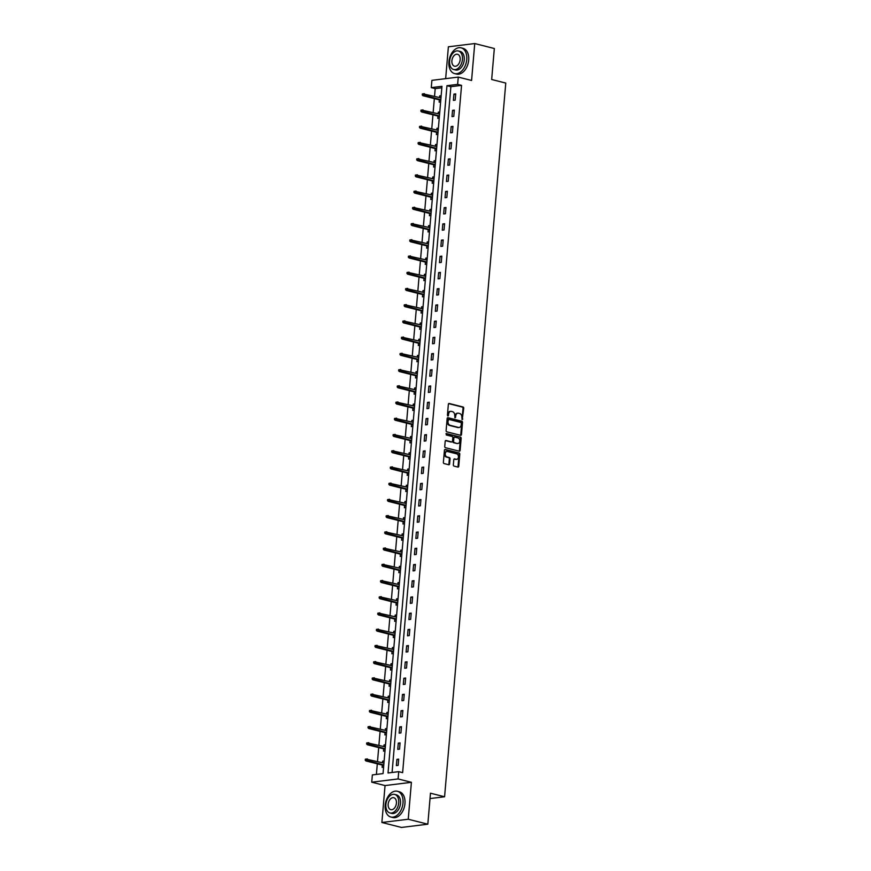 <?xml version="1.0" encoding="UTF-8"?>
<svg xmlns="http://www.w3.org/2000/svg" width="871" height="871" viewBox="0 0 871 871"><rect width="100%" height="100%" fill="white"/><g stroke="black" fill="none" stroke-linecap="round" stroke-linejoin="round"><path stroke-width="1.31" d="M462.207 419.637L463.742 408.216A1.045 0.773 83 0 0 463.056 406.997L449.218 403.491A1.045 0.773 83 0 0 448.358 404.318L447.433 415.162L448.064 416.022L448.63 414.03A3.342 2.461 83 0 1 450.677 411.341A3.342 2.461 83 0 1 451.374 411.395L452.517 411.678A3.342 2.461 83 0 1 454.706 415.576L455.054 417.83L455.783 415.848A3.342 2.461 83 0 1 457.83 413.159A3.342 2.461 83 0 1 458.516 413.202L459.67 413.496A3.342 2.461 83 0 1 461.848 417.383L462.207 419.637M461.978 419.506L463.024 408.303A1.045 0.773 83 0 0 462.349 407.084L448.685 403.621M447.683 415.881L447.912 414.128L448.63 414.03M454.825 417.699L455.065 415.935L455.783 415.848M453.345 464.874A1.045 0.773 83 0 0 454.02 466.094L457.906 467.074A1.045 0.773 83 0 0 458.767 466.246L459.79 454.205A1.045 0.773 83 0 0 459.115 452.985L445.277 449.48A1.045 0.773 83 0 0 444.417 450.307L443.383 462.359A1.045 0.773 83 0 0 444.068 463.568L448.761 464.766A1.045 0.773 83 0 0 449.61 463.938L450.057 458.777A1.045 0.773 83 0 0 449.371 457.558L447.052 456.97A2.787 2.058 83 0 1 445.212 454.107A2.787 2.058 83 0 1 446.943 451.472A2.787 2.058 83 0 1 447.52 451.516L456.622 453.824A2.787 2.058 83 0 1 458.462 456.687A2.787 2.058 83 0 1 456.731 459.322A2.787 2.058 83 0 1 456.154 459.278L454.64 458.897A1.045 0.773 83 0 0 453.78 459.725L453.345 464.874M398.722 771.662L398.091 778.946L371.732 782.191L372.363 774.918L383.044 773.6L441.967 86.316L431.276 87.633L431.907 80.35L458.266 77.094L457.634 84.378L446.954 85.696L388.031 772.98L398.722 771.662L402.631 772.653L461.554 85.369L457.634 84.378M458.266 77.094L471.581 80.47L474.739 43.55L494.325 48.515L491.669 79.501L505.768 83.072L444.58 796.769L430.481 793.198L427.824 824.195L408.238 819.241L411.406 782.31L398.091 778.946M460.628 435.326A1.045 0.773 83 0 0 461.488 434.498L462.512 422.457A1.045 0.773 83 0 0 461.837 421.237L447.999 417.732A1.045 0.773 83 0 0 447.139 418.559L446.104 430.612A1.045 0.773 83 0 0 446.79 431.82L460.628 435.326M461.151 438.331L460.128 450.372A1.045 0.773 83 0 1 459.267 451.2L445.429 447.694A1.045 0.773 83 0 1 444.743 446.485L445.19 441.325A1.045 0.773 83 0 1 446.05 440.497L451.657 441.924A1.045 0.773 83 0 0 452.517 441.096L452.811 437.678A1.045 0.773 83 0 0 452.125 436.458L446.279 434.977L446.409 433.551L460.476 437.111A1.045 0.773 83 0 1 461.151 438.331L460.443 438.418L459.409 450.459L460.128 450.372M427.824 824.195L401.466 827.45L381.879 822.485L408.238 819.241M474.739 43.55L448.38 46.805L445.658 78.651M430.024 798.565L444.58 796.769M461.554 85.369L450.873 86.686L392.081 772.479M453.933 94.133L453.399 100.372L455.174 100.154L455.707 93.916L453.933 94.133L455.653 94.569M452.539 110.356L452.005 116.605L453.791 116.376L454.324 110.138L452.539 110.356L454.259 110.791M451.145 126.589L450.612 132.828L452.397 132.61L452.931 126.36L451.145 126.589L452.876 127.024M449.763 142.811L449.218 149.05L451.004 148.832L451.537 142.594L449.763 142.811L451.483 143.247M448.369 159.034L447.836 165.272L449.61 165.055L450.144 158.816L448.369 159.034L450.089 159.469M446.975 175.256L446.442 181.506L448.217 181.277L448.761 175.038L446.975 175.256L448.696 175.692M445.582 191.489L445.048 197.728L446.834 197.51L447.367 191.261L445.582 191.489L447.313 191.925M444.199 207.712L443.655 213.95L445.44 213.733L445.974 207.494L444.199 207.712L445.919 208.147M442.806 223.934L442.272 230.173L444.047 229.955L444.58 223.716L442.806 223.934L444.526 224.37M441.412 240.156L440.878 246.406L442.653 246.177L443.197 239.939L441.412 240.156L443.132 240.592M440.018 256.39L439.485 262.628L441.27 262.411L441.804 256.161L440.018 256.39L441.749 256.825M438.625 272.612L438.091 278.851L439.877 278.633L440.41 272.394L438.625 272.612L440.356 273.048M437.242 288.834L436.709 295.073L438.483 294.855L439.017 288.617L437.242 288.834L438.962 289.27M435.848 305.057L435.315 311.306L437.09 311.078L437.634 304.839L435.848 305.057L437.569 305.503M434.455 321.29L433.921 327.529L435.707 327.311L436.24 321.061L434.455 321.29L436.186 321.726M433.061 337.513L432.528 343.751L434.313 343.533L434.847 337.295L433.061 337.513L434.792 337.948M431.678 353.735L431.145 359.973L432.92 359.756L433.453 353.517L431.678 353.735L433.399 354.17M430.285 369.957L429.751 376.207L431.526 375.978L432.07 369.74L430.285 369.957L432.005 370.404M428.891 386.191L428.358 392.429L430.143 392.211L430.677 385.962L428.891 386.191L430.622 386.626M427.498 402.413L426.964 408.651L428.75 408.434L429.283 402.195L427.498 402.413L429.229 402.848M426.115 418.635L425.581 424.874L427.356 424.656L427.89 418.418L426.115 418.635L427.835 419.071M424.721 434.858L424.188 441.107L425.963 440.878L426.496 434.64L424.721 434.858L426.442 435.304M423.328 451.091L422.794 457.329L424.58 457.112L425.113 450.862L423.328 451.091L425.059 451.526M421.934 467.313L421.401 473.552L423.186 473.334L423.72 467.096L421.934 467.313L423.665 467.749M420.551 483.536L420.007 489.774L421.793 489.556L422.326 483.318L420.551 483.536L422.272 483.971M419.158 499.758L418.624 506.007L420.399 505.779L420.933 499.54L419.158 499.758L420.878 500.204M417.764 515.991L417.231 522.23L419.016 522.012L419.55 515.763L417.764 515.991L419.495 516.427M416.371 532.214L415.837 538.452L417.623 538.234L418.156 531.996L416.371 532.214L418.102 532.649M414.988 548.436L414.444 554.675L416.229 554.457L416.763 548.218L414.988 548.436L416.708 548.872M413.594 564.658L413.061 570.908L414.836 570.679L415.369 564.441L413.594 564.658L415.315 565.105M412.201 580.892L411.667 587.13L413.442 586.912L413.986 580.663L412.201 580.892L413.921 581.327M410.807 597.114L410.274 603.353L412.059 603.135L412.593 596.896L410.807 597.114L412.538 597.55M409.424 613.336L408.88 619.575L410.666 619.357L411.199 613.119L409.424 613.336L411.145 613.772M408.031 629.559L407.497 635.808L409.272 635.58L409.805 629.341L408.031 629.559L409.751 630.005M406.637 645.792L406.104 652.031L407.878 651.813L408.423 645.574L406.637 645.792L408.357 646.228M405.244 662.014L404.71 668.253L406.496 668.035L407.029 661.797L405.244 662.014L406.975 662.45M403.85 678.237L403.317 684.475L405.102 684.258L405.636 678.019L403.85 678.237L405.581 678.672M402.467 694.459L401.934 700.709L403.709 700.48L404.242 694.241L402.467 694.459L404.188 694.906M401.074 710.692L400.54 716.931L402.315 716.713L402.859 710.475L401.074 710.692L402.794 711.128M399.68 726.915L399.147 733.153L400.932 732.936L401.466 726.697L399.68 726.915L401.411 727.35M398.287 743.137L397.753 749.376L399.539 749.158L400.072 742.919L398.287 743.137L400.018 743.573M396.904 759.36L396.37 765.609L398.145 765.38L398.678 759.142L396.904 759.36L398.624 759.806M441.837 87.808L435.195 88.624L434.542 96.246M434.346 98.586L433.148 112.468M432.952 114.82L431.766 128.69M431.559 131.042L430.372 144.924M430.165 147.264L428.978 161.146M428.782 163.487L427.585 177.368M427.389 179.72L426.202 193.602M425.995 195.942L424.808 209.824M424.602 212.165L423.415 226.046M423.219 228.387L422.021 242.269M421.825 244.62L420.628 258.502M420.432 260.843L419.245 274.724M419.038 277.065L417.851 290.947M417.645 293.287L416.458 307.169M416.262 309.521L415.064 323.402M414.868 325.743L413.681 339.625M413.475 341.965L412.288 355.847M412.081 358.188L410.894 372.069M410.698 374.421L409.501 388.303M409.305 390.644L408.118 404.525M407.911 406.866L406.724 420.747M406.517 423.088L405.331 436.97M405.135 439.322L403.937 453.203M403.741 455.544L402.554 469.425M402.348 471.766L401.161 485.648M400.954 487.989L399.767 501.87M399.571 504.222L398.374 518.103M398.178 520.444L396.991 534.326M396.784 536.667L395.597 550.548M395.39 552.889L394.204 566.771M394.008 569.122L392.81 583.004M392.614 585.345L391.427 599.226M391.221 601.567L390.034 615.449M389.827 617.789L388.64 631.671M388.444 634.023L387.247 647.904M387.051 650.245L385.853 664.127M385.657 666.467L384.47 680.349M384.263 682.701L383.077 696.571M382.881 698.923L381.683 712.805M381.487 715.145L380.289 729.027M380.094 731.368L378.907 745.249M378.7 747.601L377.513 761.472M377.306 763.823L376.403 774.417M441.162 95.712L439.681 95.897L439.539 97.508M439.343 99.86L439.147 102.136L440.628 101.951M439.768 111.934L438.287 112.119L438.157 113.742M437.95 116.083L437.754 118.358L439.234 118.173M438.374 128.157L436.904 128.342L436.763 129.964M436.556 132.305L436.371 134.58L437.841 134.406M436.992 144.39L435.511 144.564L435.369 146.186M435.173 148.538L434.977 150.814L436.447 150.629M435.598 160.612L434.117 160.797L433.976 162.409M433.78 164.761L433.584 167.036L435.065 166.851M434.204 176.835L432.724 177.02L432.593 178.642M432.386 180.983L432.19 183.258L433.671 183.073M432.811 193.057L431.341 193.242L431.199 194.864M430.993 197.205L430.807 199.481L432.277 199.307M431.428 209.29L429.947 209.465L429.806 211.087M429.61 213.439L429.414 215.714L430.884 215.529M430.034 225.513L428.554 225.698L428.412 227.309M428.216 229.661L428.02 231.936L429.501 231.751M428.641 241.735L427.16 241.92L427.03 243.542M426.823 245.883L426.627 248.159L428.107 247.974M427.247 257.958L425.777 258.143L425.636 259.765M425.429 262.106L425.233 264.381L426.714 264.207M425.865 274.191L424.384 274.365L424.242 275.987M424.046 278.339L423.85 280.614L425.32 280.429M424.471 290.413L422.99 290.598L422.849 292.21M422.653 294.561L422.457 296.837L423.937 296.652M423.077 306.636L421.597 306.821L421.466 308.443M421.259 310.784L421.063 313.059L422.544 312.874M421.684 322.858L420.214 323.043L420.072 324.665M419.866 327.006L419.67 329.282L421.15 329.107M420.29 339.091L418.82 339.265L418.679 340.888M418.483 343.239L418.287 345.515L419.757 345.33M418.907 355.314L417.427 355.499L417.285 357.11M417.089 359.462L416.893 361.737L418.374 361.552M417.514 371.536L416.033 371.721L415.903 373.343M415.696 375.684L415.5 377.96L416.98 377.774M416.12 387.758L414.65 387.943L414.509 389.566M414.302 391.906L414.106 394.182L415.587 394.008M414.727 403.992L413.257 404.166L413.115 405.788M412.919 408.14L412.723 410.415L414.193 410.23M413.344 420.214L411.863 420.399L411.722 422.01M411.526 424.362L411.33 426.638L412.81 426.452M411.95 436.436L410.47 436.621L410.339 438.244M410.132 440.584L409.936 442.86L411.417 442.675M410.557 452.659L409.076 452.844L408.945 454.466M408.739 456.807L408.543 459.082L410.023 458.908M409.163 468.892L407.693 469.066L407.552 470.688M407.356 473.04L407.16 475.316L408.63 475.131M407.78 485.114L406.3 485.299L406.158 486.911M405.962 489.262L405.766 491.538L407.247 491.353M406.387 501.337L404.906 501.522L404.765 503.144M404.569 505.485L404.373 507.76L405.853 507.575M404.993 517.559L403.513 517.744L403.382 519.366M403.175 521.707L402.979 523.983L404.46 523.809M403.6 533.792L402.13 533.967L401.988 535.589M401.781 537.94L401.596 540.216L403.066 540.031M402.217 550.015L400.736 550.2L400.595 551.811M400.399 554.163L400.203 556.438L401.673 556.253M400.823 566.237L399.343 566.422L399.201 568.044M399.005 570.385L398.809 572.661L400.29 572.476M399.43 582.459L397.949 582.645L397.818 584.267M397.612 586.608L397.416 588.883L398.896 588.709M398.036 598.693L396.566 598.867L396.425 600.489M396.218 602.841L396.033 605.116L397.503 604.931M396.653 614.915L395.173 615.1L395.031 616.712M394.835 619.063L394.639 621.339L396.109 621.154M395.26 631.137L393.779 631.323L393.638 632.945M393.442 635.286L393.246 637.561L394.726 637.376M393.866 647.36L392.386 647.545L392.255 649.167M392.048 651.508L391.852 653.783L393.333 653.609M392.473 663.593L391.003 663.778L390.861 665.39M390.654 667.741L390.458 670.017L391.939 669.832M391.09 679.816L389.609 680.001L389.468 681.612M389.272 683.964L389.076 686.239L390.546 686.054M389.696 696.038L388.216 696.223L388.074 697.845M387.878 700.186L387.682 702.462L389.163 702.276M388.303 712.271L386.822 712.445L386.691 714.068M386.484 716.408L386.289 718.684L387.769 718.51M386.909 728.494L385.439 728.679L385.298 730.29M385.091 732.642L384.895 734.917L386.376 734.732M385.515 744.716L384.046 744.901L383.904 746.523M383.708 748.864L383.512 751.14L384.982 750.954M384.133 760.938L382.652 761.123L382.511 762.746M382.315 765.086L382.119 767.362L383.599 767.177M411.406 782.31L385.047 785.566L381.879 822.485M385.047 785.566L371.732 782.191M435.195 88.624L431.276 87.633M450.873 86.686L446.954 85.696M439.681 95.897L441.118 96.256M438.287 112.119L439.724 112.479M436.904 128.342L438.331 128.701M435.511 144.564L436.937 144.934M434.117 160.797L435.554 161.157M432.724 177.02L434.161 177.379M431.341 193.242L432.767 193.602M429.947 209.465L431.374 209.835M428.554 225.698L429.991 226.057M427.16 241.92L428.597 242.28M425.777 258.143L427.204 258.502M424.384 274.365L425.81 274.735M422.99 290.598L424.417 290.958M421.597 306.821L423.034 307.18M420.214 323.043L421.64 323.402M418.82 339.265L420.247 339.636M417.427 355.499L418.853 355.858M416.033 371.721L417.47 372.08M414.65 387.943L416.077 388.303M413.257 404.166L414.683 404.536M411.863 420.399L413.29 420.758M410.47 436.621L411.907 436.981M409.076 452.844L410.513 453.203M407.693 469.066L409.12 469.436M406.3 485.299L407.726 485.659M404.906 501.522L406.343 501.881M403.513 517.744L404.95 518.114M402.13 533.967L403.556 534.337M400.736 550.2L402.162 550.559M399.343 566.422L400.78 566.781M397.949 582.645L399.386 583.015M396.566 598.867L397.993 599.237M395.173 615.1L396.599 615.459M393.779 631.323L395.216 631.682M392.386 647.545L393.823 647.915M391.003 663.778L392.429 664.138M389.609 680.001L391.035 680.36M388.216 696.223L389.642 696.582M386.822 712.445L388.259 712.816M385.439 728.679L386.866 729.038M384.046 744.901L385.472 745.26M382.652 761.123L384.078 761.483M457.482 413.235A3.342 2.461 83 0 0 457.112 413.246A3.342 2.461 83 0 0 455.065 415.935M450.329 411.428A3.342 2.461 83 0 0 449.969 411.439A3.342 2.461 83 0 0 447.912 414.128M460.454 435.282A1.045 0.773 83 0 0 460.77 434.585L461.804 422.544A1.045 0.773 83 0 0 461.118 421.324L447.465 417.862M461.347 423.306L460.868 422.457L448.717 419.376L447.999 421.433A3.342 2.461 83 0 0 450.176 425.331L458.473 427.432A3.342 2.461 83 0 0 459.169 427.476A3.342 2.461 83 0 0 461.216 424.787L461.347 423.306M448.423 419.419L447.411 420.04L448.119 419.953M458.81 427.487A3.342 2.461 83 0 1 458.451 427.563A3.342 2.461 83 0 1 457.765 427.519L449.458 425.418A3.342 2.461 83 0 1 447.28 421.52L447.411 420.04M459.093 451.156A1.045 0.773 83 0 0 459.409 450.459M445.506 440.628L450.949 442.011A1.045 0.773 83 0 0 451.363 441.956M445.963 433.704L460.476 437.111M457.482 443.393A2.787 2.058 83 0 0 458.059 443.437A2.787 2.058 83 0 0 459.779 440.802A2.787 2.058 83 0 0 457.95 437.939L454.738 437.122A1.045 0.773 83 0 0 453.878 437.95L453.595 441.368A1.045 0.773 83 0 0 454.27 442.588L456.763 443.481A2.787 2.058 83 0 0 457.34 443.524A2.787 2.058 83 0 0 457.7 443.437M454.031 437.209A1.045 0.773 83 0 0 453.17 438.037L453.878 437.95M456.763 443.481L453.562 442.675A1.045 0.773 83 0 1 452.876 441.455L453.17 438.037M460.443 438.418A1.045 0.773 83 0 0 459.757 437.198M456.371 459.322A2.787 2.058 83 0 1 456.023 459.409A2.787 2.058 83 0 1 455.446 459.365L454.107 459.028M446.594 451.559A2.787 2.058 83 0 0 446.224 451.559A2.787 2.058 83 0 0 444.504 454.194A2.787 2.058 83 0 0 446.333 457.057L447.052 456.97M448.587 464.711A1.045 0.773 83 0 0 448.903 464.025L449.338 458.865A1.045 0.773 83 0 0 448.663 457.656L446.333 457.057M457.732 467.03A1.045 0.773 83 0 0 458.048 466.344L459.082 454.292A1.045 0.773 83 0 0 458.396 453.072L444.743 449.621M422.359 93.959L422.272 95.004L423.066 93.872L422.359 93.959L424.406 93.676L424.242 95.549L422.968 95.712L440.77 100.219M422.979 94.906L440.813 99.751M423.066 93.872L440.976 97.879M422.968 95.712L422.272 95.004M466.736 59.598A13.283 8.623 -75.8 0 0 461.097 47.829A13.283 8.623 -75.8 0 0 448.924 61.797A13.283 8.623 -75.8 0 0 454.575 73.578A13.283 8.623 -75.8 0 0 466.736 59.598M454.575 73.578L456.524 74.068A13.283 8.623 -75.8 0 0 468.696 60.099A13.283 8.623 -75.8 0 0 463.045 48.33L461.097 47.829M458.375 50.975L460.182 51.433A9.559 6.206 104.2 0 1 464.243 59.914A9.559 6.206 104.2 0 1 455.479 69.974L453.682 69.517A9.559 6.206 -75.8 0 0 462.447 59.457A9.559 6.206 -75.8 0 0 458.375 50.975A9.559 6.206 -75.8 0 0 449.621 61.035A9.559 6.206 -75.8 0 0 453.682 69.517M451.897 60.752A6.162 4.007 -75.8 0 0 454.52 66.218A6.162 4.007 -75.8 0 0 460.16 59.74A6.162 4.007 -75.8 0 0 457.547 54.274A6.162 4.007 -75.8 0 0 451.897 60.752M403.001 803.051A13.283 8.623 -75.8 0 0 397.361 791.271A13.283 8.623 -75.8 0 0 385.189 805.25A13.283 8.623 -75.8 0 0 390.839 817.02A13.283 8.623 -75.8 0 0 403.001 803.051M390.839 817.02L392.788 817.521A13.283 8.623 -75.8 0 0 404.961 803.541A13.283 8.623 -75.8 0 0 399.31 791.772L397.361 791.271M394.639 794.417L396.447 794.875A9.559 6.206 104.2 0 1 400.508 803.356A9.559 6.206 104.2 0 1 391.743 813.416L389.947 812.959A9.559 6.206 -75.8 0 0 398.711 802.899A9.559 6.206 -75.8 0 0 394.639 794.417A9.559 6.206 -75.8 0 0 385.886 804.477A9.559 6.206 -75.8 0 0 389.947 812.959M388.161 804.205A6.162 4.007 -75.8 0 0 390.785 809.66A6.162 4.007 -75.8 0 0 396.425 803.182A6.162 4.007 -75.8 0 0 393.812 797.716A6.162 4.007 -75.8 0 0 388.161 804.205M420.965 110.182L420.878 111.227L421.586 111.14L421.673 110.094L420.965 110.182L423.012 109.898L422.86 111.771L421.575 111.934L439.387 116.442M421.586 111.14L439.42 115.974M421.673 110.094L439.583 114.101M421.575 111.934L420.878 111.227M419.572 126.415L419.484 127.449L420.203 127.362L420.29 126.317L419.572 126.415L421.629 126.132L421.466 128.004L420.181 128.157L437.993 132.675M420.203 127.362L438.037 132.196M420.29 126.317L438.189 130.323M420.181 128.157L419.484 127.449M418.189 142.637L418.091 143.671L418.809 143.584L418.897 142.55L418.189 142.637L420.236 142.354L420.072 144.227L418.788 144.379L436.6 148.897M418.809 143.584L436.643 148.418M418.897 142.55L436.807 146.546M418.788 144.379L418.091 143.671M416.795 158.86L416.708 159.905L417.503 158.772L416.795 158.86L418.842 158.576L418.679 160.449L417.405 160.612L435.206 165.12M417.416 159.807L435.25 164.652M417.503 158.772L435.413 162.779M417.405 160.612L416.708 159.905M415.402 175.082L415.315 176.127L416.022 176.04L416.109 174.995L415.402 175.082L417.449 174.799L417.296 176.671L416.011 176.835L433.823 181.342M416.022 176.04L433.856 180.874M416.109 174.995L434.019 179.001M416.011 176.835L415.315 176.127M414.008 191.315L413.921 192.349L414.64 192.262L414.727 191.217L414.008 191.315L416.066 191.032L415.903 192.905L414.618 193.057L432.43 197.575M414.64 192.262L432.473 197.096M414.727 191.217L432.626 195.224M414.618 193.057L413.921 192.349M412.625 207.538L412.527 208.572L413.246 208.485L413.333 207.45L412.625 207.538L414.672 207.254L414.509 209.127L413.224 209.28L431.036 213.798M413.246 208.485L431.08 213.319M413.333 207.45L431.243 211.446M413.224 209.28L412.527 208.572M411.232 223.76L411.145 224.805L411.939 223.673L411.232 223.76L413.279 223.477L413.115 225.349L411.841 225.513L429.643 230.02M411.852 224.707L429.686 229.552M411.939 223.673L429.849 227.679M411.841 225.513L411.145 224.805M409.838 239.982L409.751 241.027L410.459 240.94L410.546 239.895L409.838 239.982L411.885 239.699L411.733 241.572L410.448 241.735L428.26 246.243M410.459 240.94L428.292 245.774M410.546 239.895L428.456 243.902M410.448 241.735L409.751 241.027M408.445 256.216L408.357 257.25L409.065 257.163L409.163 256.118L408.445 256.216L410.502 255.932L410.339 257.805L409.054 257.958L426.866 262.476M409.065 257.163L426.91 261.997M409.163 256.118L427.062 260.124M409.054 257.958L408.357 257.25M407.051 272.438L406.964 273.472L407.682 273.385L407.77 272.351L407.051 272.438L409.109 272.155L408.945 274.027L407.661 274.18L425.473 278.698M407.682 273.385L425.516 278.219M407.77 272.351L425.669 276.347M407.661 274.18L406.964 273.472M405.668 288.66L405.581 289.705L406.289 289.618L406.376 288.573L405.668 288.66L407.715 288.377L407.552 290.25L406.278 290.413L424.079 294.921M406.289 289.618L424.123 294.452M406.376 288.573L424.286 292.58M406.278 290.413L405.581 289.705M404.275 304.883L404.188 305.928L404.895 305.841L404.982 304.796L404.275 304.883L406.322 304.6L406.169 306.472L404.884 306.636L422.696 311.143M404.895 305.841L422.729 310.675M404.982 304.796L422.892 308.802M404.884 306.636L404.188 305.928M402.881 321.116L402.794 322.15L403.502 322.063L403.6 321.018L402.881 321.116L404.939 320.833L404.775 322.706L403.491 322.858L421.303 327.376M403.502 322.063L421.335 326.897M403.6 321.018L421.499 325.025M403.491 322.858L402.794 322.15M401.487 337.338L401.4 338.373L402.119 338.286L402.206 337.251L401.487 337.338L403.545 337.055L403.382 338.928L402.097 339.08L419.909 343.599M402.119 338.286L419.953 343.12M402.206 337.251L420.105 341.247M402.097 339.08L401.4 338.373M400.105 353.561L400.007 354.606L400.725 354.519L400.812 353.474L400.105 353.561L402.152 353.278L401.988 355.15L400.714 355.314L418.516 359.821M400.725 354.519L418.559 359.353M400.812 353.474L418.722 357.48M400.714 355.314L400.007 354.606M398.711 369.783L398.624 370.828L399.332 370.741L399.419 369.696L398.711 369.783L400.758 369.5L400.606 371.373L399.321 371.536L417.122 376.043M399.332 370.741L417.165 375.575M399.419 369.696L417.329 373.703M399.321 371.536L398.624 370.828M397.318 386.016L397.23 387.051L397.938 386.964L398.036 385.929L397.318 386.016L399.375 385.733L399.212 387.606L397.927 387.758L415.739 392.277M397.938 386.964L415.772 391.798M398.036 385.929L415.935 389.925M397.927 387.758L397.23 387.051M395.924 402.239L395.837 403.273L396.555 403.186L396.643 402.152L395.924 402.239L397.982 401.956L397.818 403.828L396.534 403.981L414.346 408.499M396.555 403.186L414.389 408.02M396.643 402.152L414.542 406.147M396.534 403.981L395.837 403.273M394.541 418.461L394.443 419.506L395.162 419.419L395.249 418.374L394.541 418.461L396.588 418.178L396.425 420.051L395.151 420.214L412.952 424.721M395.162 419.419L412.996 424.253M395.249 418.374L413.159 422.381M395.151 420.214L394.443 419.506M393.148 434.683L393.061 435.729L393.768 435.642L393.855 434.596L393.148 434.683L395.194 434.411L395.042 436.273L393.757 436.436L411.558 440.944M393.768 435.642L411.602 440.476M393.855 434.596L411.765 438.603M393.757 436.436L393.061 435.729M391.754 450.917L391.667 451.951L392.375 451.864L392.473 450.83L391.754 450.917L393.812 450.634L393.648 452.506L392.364 452.659L410.176 457.177M392.375 451.864L410.208 456.698M392.473 450.83L410.372 454.825M392.364 452.659L391.667 451.951M390.36 467.139L390.273 468.173L390.992 468.086L391.079 467.052L390.36 467.139L392.418 466.856L392.255 468.729L390.97 468.892L408.782 473.399M390.992 468.086L408.826 472.92M391.079 467.052L408.978 471.048M390.97 468.892L390.273 468.173M388.978 483.361L388.88 484.407L389.598 484.32L389.685 483.274L388.978 483.361L391.025 483.078L390.861 484.951L389.577 485.114L407.388 489.622M389.598 484.32L407.432 489.154M389.685 483.274L407.595 487.281M389.577 485.114L388.88 484.407M387.584 499.584L387.497 500.629L388.205 500.542L388.292 499.497L387.584 499.584L389.631 499.312L389.468 501.173L388.194 501.337L405.995 505.844M388.205 500.542L406.038 505.376M388.292 499.497L406.202 503.503M388.194 501.337L387.497 500.629M386.191 515.817L386.103 516.851L386.811 516.764L386.909 515.73L386.191 515.817L388.237 515.534L388.085 517.407L386.8 517.559L404.612 522.077M386.811 516.764L404.645 521.598M386.909 515.73L404.808 519.726M386.8 517.559L386.103 516.851M384.797 532.039L384.71 533.074L385.428 532.987L385.515 531.952L384.797 532.039L386.855 531.756L386.691 533.629L385.407 533.792L403.219 538.3M385.428 532.987L403.262 537.821M385.515 531.952L403.415 535.948M385.407 533.792L384.71 533.074M383.414 548.262L383.316 549.307L384.035 549.22L384.122 548.175L383.414 548.262L385.461 547.979L385.298 549.851L384.013 550.015L401.825 554.522M384.035 549.22L401.869 554.054M384.122 548.175L402.032 552.181M384.013 550.015L383.316 549.307M382.021 564.484L381.934 565.529L382.641 565.442L382.728 564.397L382.021 564.484L384.067 564.212L383.904 566.074L382.63 566.237L400.431 570.745M382.641 565.442L400.475 570.276M382.728 564.397L400.638 568.404M382.63 566.237L381.934 565.529M380.627 580.717L380.54 581.752L381.248 581.665L381.335 580.63L380.627 580.717L382.674 580.434L382.521 582.307L381.237 582.459L399.049 586.978M381.248 581.665L399.081 586.499M381.335 580.63L399.245 584.626M381.237 582.459L380.54 581.752M379.233 596.94L379.146 597.974L379.865 597.887L379.952 596.853L379.233 596.94L381.291 596.657L381.128 598.529L379.843 598.693L397.655 603.2M379.865 597.887L397.699 602.721M379.952 596.853L397.851 600.859M379.843 598.693L379.146 597.974M377.851 613.162L377.753 614.207L378.471 614.12L378.558 613.075L377.851 613.162L379.898 612.879L379.734 614.752L378.45 614.915L396.261 619.423M378.471 614.12L396.305 618.954M378.558 613.075L396.468 617.082M378.45 614.915L377.753 614.207M376.457 629.385L376.37 630.43L377.078 630.343L377.165 629.298L376.457 629.385L378.504 629.112L378.341 630.985L377.067 631.137L394.868 635.645M377.078 630.343L394.911 635.177M377.165 629.298L395.075 633.304M377.067 631.137L376.37 630.43M375.063 645.618L374.976 646.652L375.684 646.565L375.771 645.531L375.063 645.618L377.11 645.335L376.958 647.207L375.673 647.36L393.485 651.878M375.684 646.565L393.518 651.399M375.771 645.531L393.681 649.526M375.673 647.36L374.976 646.652M373.67 661.84L373.583 662.875L374.29 662.787L374.388 661.753L373.67 661.84L375.728 661.557L375.564 663.43L374.28 663.593L392.092 668.101M374.29 662.787L392.135 667.622M374.388 661.753L392.288 665.76M374.28 663.593L373.583 662.875M372.276 678.063L372.189 679.108L372.908 679.021L372.995 677.976L372.276 678.063L374.334 677.78L374.171 679.652L372.886 679.816L390.698 684.323M372.908 679.021L390.741 683.855M372.995 677.976L390.894 681.982M372.886 679.816L372.189 679.108M370.894 694.285L370.806 695.33L371.514 695.243L371.601 694.198L370.894 694.285L372.94 694.013L372.777 695.885L371.503 696.038L389.304 700.545M371.514 695.243L389.348 700.077M371.601 694.198L389.511 698.204M371.503 696.038L370.806 695.33M369.5 710.518L369.413 711.553L370.121 711.465L370.208 710.431L369.5 710.518L371.547 710.235L371.394 712.108L370.11 712.26L387.922 716.779M370.121 711.465L387.954 716.3M370.208 710.431L388.118 714.427M370.11 712.26L369.413 711.553M368.106 726.741L368.019 727.775L368.727 727.688L368.825 726.654L368.106 726.741L370.164 726.458L370.001 728.33L368.716 728.494L386.528 733.001M368.727 727.688L386.561 732.522M368.825 726.654L386.724 730.66M368.716 728.494L368.019 727.775M366.713 742.963L366.626 744.008L367.344 743.921L367.431 742.876L366.713 742.963L368.771 742.68L368.607 744.553L367.322 744.716L385.134 749.223M367.344 743.921L385.178 748.755M367.431 742.876L385.33 746.883M367.322 744.716L366.626 744.008M365.33 759.185L365.232 760.231L365.951 760.143L366.038 759.098L365.33 759.185L367.377 758.913L367.214 760.786L365.94 760.938L383.741 765.446M365.951 760.143L383.784 764.978M366.038 759.098L383.948 763.105M365.94 760.938L365.232 760.231M462.098 419.147L462.806 419.06M447.792 415.521L448.511 415.434M454.945 417.34L455.653 417.253M462.349 407.084L463.056 406.997M463.024 408.303L463.742 408.216M461.118 421.324L461.837 421.237M461.804 422.544L462.512 422.457M460.77 434.585L461.488 434.498M447.28 421.52L447.999 421.433M449.458 425.418L450.176 425.331M457.765 427.519L458.473 427.432M450.949 442.011L451.657 441.924M452.876 441.455L453.595 441.368M453.562 442.675L454.27 442.588M455.446 459.365L456.154 459.278M448.663 457.656L449.371 457.558M449.338 458.865L450.057 458.777M448.903 464.025L449.61 463.938M458.396 453.072L459.115 452.985M459.082 454.292L459.79 454.205M458.048 466.344L458.767 466.246M457.112 413.246L457.83 413.159M449.969 411.439L450.677 411.341M447.857 419.452L448.565 419.365M458.451 427.563L459.169 427.476M451.156 442.022L451.875 441.935M457.34 443.524L458.059 443.437M453.813 437.198L454.52 437.111M456.023 459.409L456.731 459.322M446.224 451.559L446.943 451.472"/></g></svg>
